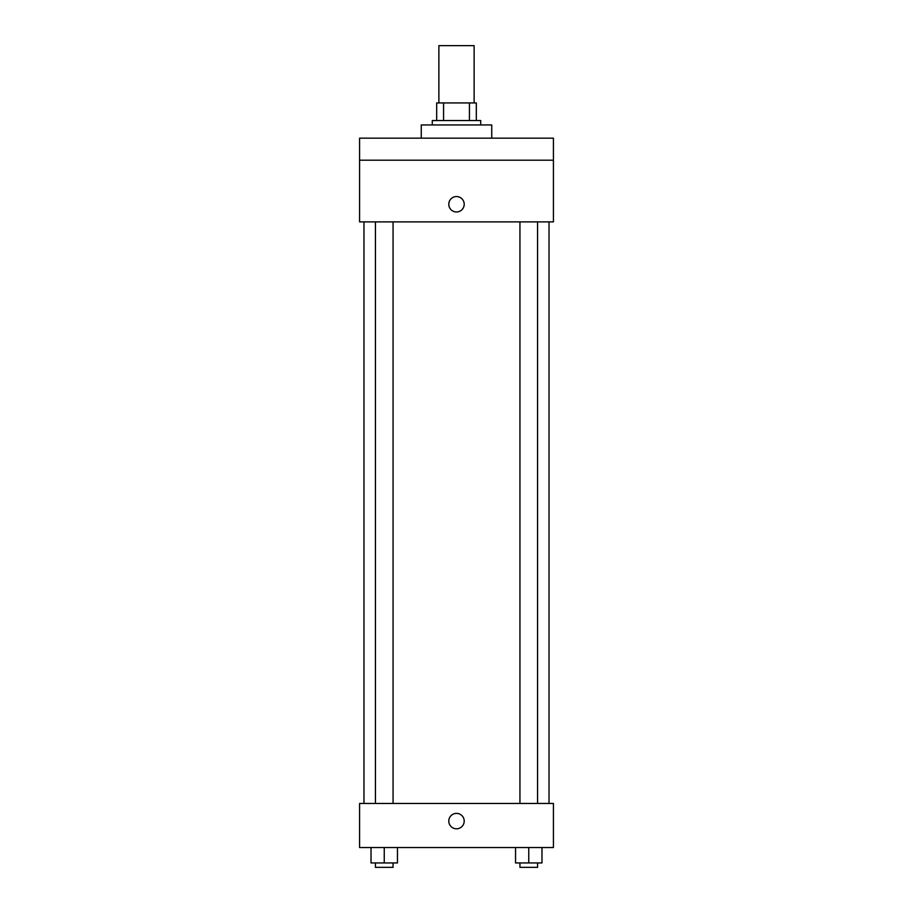 <?xml version="1.0" encoding="UTF-8"?>
<svg xmlns="http://www.w3.org/2000/svg" width="913" height="913" viewBox="0 0 913 913"><rect width="100%" height="100%" fill="white"/><g stroke="black" fill="none" stroke-linecap="round" stroke-linejoin="round"><path stroke-width="1.37" d="M474.121 102.929L474.121 45.65L438.879 45.65L438.879 102.929M443.57 120.55L443.57 102.929L436.676 102.929L436.676 120.55L436.676 102.929M443.57 102.929L476.324 102.929L476.324 120.55M469.43 120.55L469.43 102.929M432.271 124.955L432.271 120.55L480.729 120.55L480.729 124.955M491.742 138.171L491.742 124.955L421.258 124.955L421.258 138.171M359.574 138.171L553.426 138.171L553.426 160.209L359.574 160.209L359.574 138.171M553.426 160.209L553.426 221.882L359.574 221.882L359.574 160.209M456.5 211.976A7.715 7.715 0 0 1 449.824 200.404A7.715 7.715 0 0 1 463.176 200.404A7.715 7.715 0 0 1 456.5 211.976M359.574 803.463L553.426 803.463L553.426 847.526L359.574 847.526L359.574 803.463M456.5 828.799A7.715 7.715 0 0 1 449.824 817.238A7.715 7.715 0 0 1 463.176 817.238A7.715 7.715 0 0 1 456.5 828.799M515.537 847.526L515.537 862.945L541.98 862.945L541.98 847.526L541.98 862.945M528.753 862.945L528.753 847.526M537.563 862.945L537.563 867.35L519.942 867.35L519.942 862.945M371.02 847.526L371.02 862.945L397.463 862.945L397.463 847.526L397.463 862.945M384.247 862.945L384.247 847.526M393.058 862.945L393.058 867.35L375.437 867.35L375.437 862.945M549.021 803.463L549.021 221.882M363.979 803.463L363.979 221.882M519.942 221.882L519.942 803.463M537.563 221.882L537.563 803.463M393.058 803.463L393.058 221.882M375.437 803.463L375.437 221.882"/></g></svg>
